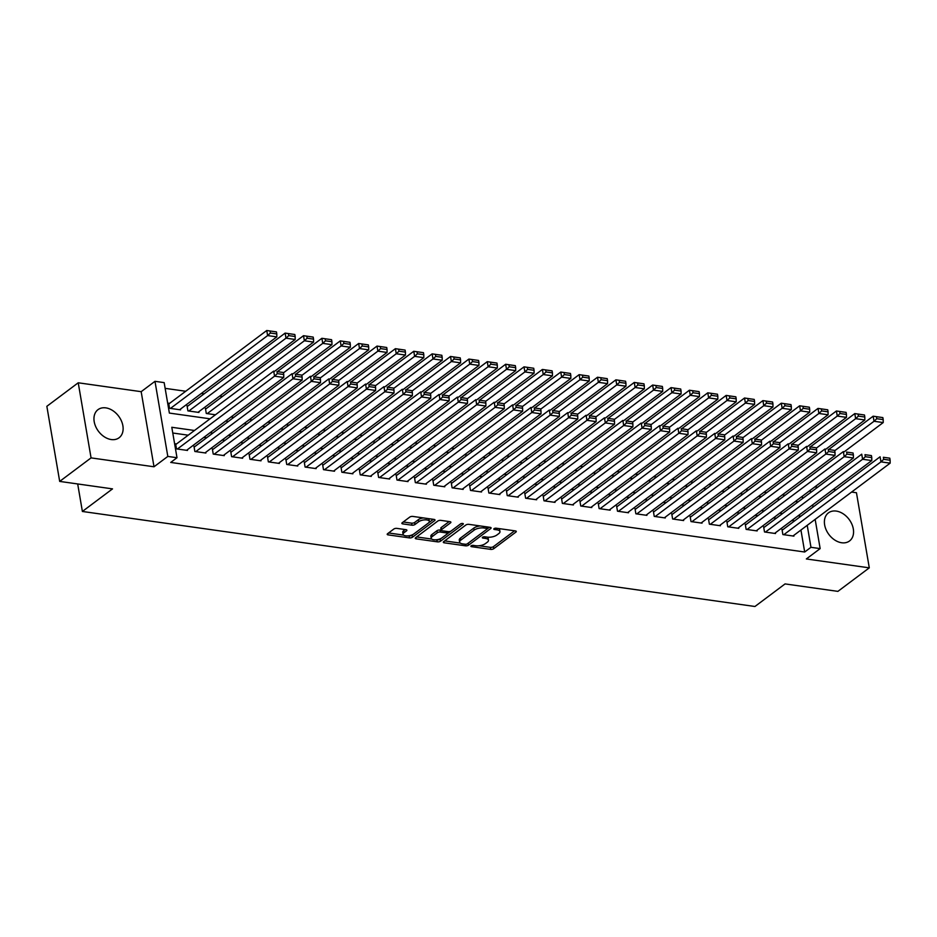 <?xml version="1.0" encoding="UTF-8"?>
<svg xmlns="http://www.w3.org/2000/svg" width="937" height="937" viewBox="0 0 937 937"><rect width="100%" height="100%" fill="white"/><g stroke="black" fill="none" stroke-linecap="round" stroke-linejoin="round"><path stroke-width="1.41" d="M471.124 545.849A1.546 0.632 170.3 0 0 470.866 546.283A1.546 0.632 170.3 0 0 471.534 546.669L490.695 549.375A2.214 0.89 170.3 0 0 493.729 548.707L515.912 532.087A2.214 0.89 170.3 0 0 516.287 531.455A2.214 0.89 170.3 0 0 515.338 530.904L496.177 528.199A1.546 0.632 170.3 0 0 494.045 528.667A1.546 0.632 170.3 0 0 493.787 529.1A1.546 0.632 170.3 0 0 494.443 529.487L496.926 529.838A7.074 2.87 170.3 0 1 499.96 531.607A7.074 2.87 170.3 0 1 498.753 533.61L496.903 534.992A7.074 2.87 170.3 0 1 487.193 537.135L484.71 536.784A1.546 0.632 170.3 0 0 482.59 537.252A1.546 0.632 170.3 0 0 482.321 537.697A1.546 0.632 170.3 0 0 482.988 538.084L485.471 538.424A7.074 2.87 170.3 0 1 488.493 540.192A7.074 2.87 170.3 0 1 487.299 542.207L485.448 543.589A7.074 2.87 170.3 0 1 475.738 545.732L473.255 545.381A1.546 0.632 170.3 0 0 471.124 545.849M111.245 439.547A17.569 12.603 53.1 0 0 119.081 437.766A17.569 12.603 53.1 0 0 121.365 420.807A17.569 12.603 53.1 0 0 105.834 407.876A17.569 12.603 53.1 0 0 97.998 409.656A17.569 12.603 53.1 0 0 95.715 426.616A17.569 12.603 53.1 0 0 111.245 439.547M841.684 542.757A17.569 12.603 53.1 0 0 849.519 540.977A17.569 12.603 53.1 0 0 851.803 524.017A17.569 12.603 53.1 0 0 836.272 511.087A17.569 12.603 53.1 0 0 828.437 512.867A17.569 12.603 53.1 0 0 826.153 529.827A17.569 12.603 53.1 0 0 841.684 542.757M396.843 528.374A2.214 0.89 170.3 0 0 393.809 529.042L387.578 533.715A2.214 0.89 170.3 0 0 387.204 534.336A2.214 0.89 170.3 0 0 388.152 534.886L409.434 537.897A2.214 0.89 170.3 0 0 412.467 537.229L434.651 520.597A2.214 0.89 170.3 0 0 435.026 519.976A2.214 0.89 170.3 0 0 434.077 519.426L412.795 516.416A2.214 0.89 170.3 0 0 409.762 517.083L402.242 522.717A2.214 0.89 170.3 0 0 401.868 523.35A2.214 0.89 170.3 0 0 402.816 523.9L411.929 525.188A2.214 0.89 170.3 0 0 414.962 524.509L418.687 521.722A5.915 2.401 170.3 0 1 425.047 519.848A5.915 2.401 170.3 0 1 429.345 521.405A5.915 2.401 170.3 0 1 428.338 523.08L413.732 534.031A5.915 2.401 170.3 0 1 407.384 535.905A5.915 2.401 170.3 0 1 403.086 534.348A5.915 2.401 170.3 0 1 404.081 532.661L406.517 530.846A2.214 0.89 170.3 0 0 406.892 530.213A2.214 0.89 170.3 0 0 405.944 529.663L396.843 528.374M59.687 481.407L46.85 406.307L78.228 382.788L91.065 457.888L59.687 481.407L112.522 488.88L82.386 511.461L754.941 606.497L785.065 583.915L837.901 591.376L869.29 567.845L806.347 558.956L820.156 548.602L810.973 547.302L804.696 552.01L170.721 462.433L176.999 457.724L167.817 456.424L154.98 381.324L164.162 382.624L169.374 413.076L210.04 418.816M91.065 457.888L154.008 466.778L167.817 456.424M443.681 541.633A2.214 0.89 170.3 0 0 443.306 542.265A2.214 0.89 170.3 0 0 444.243 542.816L465.537 545.826A2.214 0.89 170.3 0 0 468.57 545.158L490.742 528.527A2.214 0.89 170.3 0 0 491.117 527.894A2.214 0.89 170.3 0 0 490.18 527.344L468.887 524.345A2.214 0.89 170.3 0 0 465.853 525.013L443.681 541.633M437.485 541.855L416.204 538.857A2.214 0.89 170.3 0 1 415.255 538.295A2.214 0.89 170.3 0 1 415.63 537.674L437.813 521.042A2.214 0.89 170.3 0 1 440.847 520.375L449.947 521.663A2.214 0.89 170.3 0 1 450.896 522.214A2.214 0.89 170.3 0 1 450.521 522.846L441.526 529.581A2.214 0.89 170.3 0 0 441.151 530.213A2.214 0.89 170.3 0 0 442.1 530.764L448.144 531.619A2.214 0.89 170.3 0 0 451.177 530.951L460.547 523.924A1.546 0.632 170.3 0 1 462.21 523.443A1.546 0.632 170.3 0 1 463.335 523.842A1.546 0.632 170.3 0 1 463.065 524.287L440.519 541.188A2.214 0.89 170.3 0 1 437.485 541.855L436.56 539.747M869.29 567.845L856.453 492.745L851.592 492.066M169.597 403.343L168.672 403.215L169.538 408.286L180.572 409.844L180.443 409.118M187.974 405.944L187.049 405.815L187.915 410.886L198.949 412.444L198.82 411.718M206.339 408.532L205.426 408.403L206.292 413.486L215.44 414.775M782.934 529.628L782.008 529.499L782.887 534.57L793.908 536.128L793.78 535.402M764.557 527.027L763.643 526.899L764.51 531.97L775.531 533.528L775.403 532.802M746.18 524.427L745.266 524.298L746.133 529.37L757.155 530.928L757.026 530.201M727.803 521.839L726.889 521.71L727.756 526.781L738.778 528.339L738.661 527.613M709.426 519.239L708.513 519.11L709.379 524.181L720.401 525.739L720.284 525.013M691.049 516.638L690.136 516.51L691.002 521.581L702.024 523.139L701.907 522.413M672.684 514.05L671.759 513.909L672.625 518.993L683.647 520.55L683.53 519.824M654.307 511.45L653.382 511.321L654.249 516.392L665.282 517.95L665.153 517.224M635.93 508.85L635.005 508.721L635.872 513.792L646.905 515.35L646.776 514.624M617.553 506.249L616.628 506.121L617.495 511.204L628.528 512.762L628.399 512.035M599.176 503.661L598.251 503.532L599.13 508.604L610.151 510.161L610.022 509.435M580.799 501.061L579.886 500.932L580.753 506.003L591.774 507.561L591.645 506.835M562.423 498.461L561.509 498.332L562.376 503.415L573.397 504.973L573.268 504.247M544.046 495.872L543.132 495.743L543.999 500.815L555.02 502.373L554.903 501.646M525.669 493.272L524.755 493.143L525.622 498.215L536.643 499.772L536.526 499.046M507.292 490.672L506.378 490.543L507.245 495.626L518.266 497.184L518.149 496.458M488.915 488.083L488.001 487.954L488.868 493.026L499.889 494.584L499.772 493.858M470.55 485.483L469.624 485.354L470.491 490.426L481.524 491.984L481.395 491.257M452.173 482.883L451.247 482.754L452.114 487.826L463.147 489.383L463.019 488.669M433.796 480.294L432.871 480.166L433.737 485.237L444.77 486.795L444.642 486.069M415.419 477.694L414.494 477.565L415.36 482.637L426.394 484.195L426.265 483.469M397.042 475.094L396.128 474.965L396.995 480.037L408.017 481.595L407.888 480.868M378.665 472.506L377.752 472.365L378.618 477.448L389.64 479.006L389.511 478.28M360.288 469.905L359.375 469.777L360.241 474.848L371.263 476.406L371.146 475.68M341.911 467.305L340.998 467.176L341.864 472.248L352.886 473.806L352.769 473.08M323.534 464.705L322.621 464.576L323.488 469.66L334.509 471.217L334.392 470.491M305.157 462.117L304.244 461.988L305.111 467.059L316.132 468.617L316.015 467.891M286.792 459.517L285.867 459.388L286.734 464.459L297.755 466.017L297.638 465.291M268.415 456.916L267.49 456.787L268.357 461.871L279.39 463.428L279.261 462.702M250.038 454.328L249.113 454.199L249.98 459.271L261.013 460.828L260.884 460.102M231.662 451.728L230.736 451.599L231.603 456.67L242.636 458.228L242.507 457.502M213.285 449.128L212.359 448.999L213.238 454.082L224.259 455.64L224.13 454.913M194.908 446.539L193.994 446.41L194.861 451.482L205.882 453.039L205.753 452.313M804.696 552.01L800.936 530.037M794.599 520.878L791.847 520.48M776.234 518.278L773.47 517.892M757.857 515.678L755.093 515.291M739.48 513.089L736.716 512.691M721.103 510.489L718.339 510.103M702.727 507.889L699.962 507.503M684.35 505.289L681.586 504.902M665.973 502.7L663.209 502.302M647.596 500.1L644.832 499.714M629.219 497.5L626.455 497.114M610.842 494.912L608.078 494.513M592.465 492.312L589.713 491.925M574.1 489.711L571.336 489.325M555.723 487.123L552.959 486.725M537.346 484.523L534.582 484.136M518.969 481.923L516.205 481.536M500.592 479.334L497.828 478.936M482.215 476.734L479.451 476.347M463.838 474.134L461.074 473.747M445.462 471.545L442.697 471.147M427.085 468.945L424.32 468.559M408.708 466.345L405.955 465.958M390.342 463.756L387.578 463.358M371.966 461.156L369.201 460.758M353.589 458.556L350.825 458.17M335.212 455.956L332.448 455.569M316.835 453.367L314.071 452.969M298.458 450.767L295.694 450.381M280.081 448.167L277.317 447.781M261.704 445.579L258.94 445.18M243.327 442.978L240.563 442.592M224.95 440.378L222.198 439.992M206.585 437.79L203.821 437.392M188.208 435.19L172.783 433.011M176.531 443.939L175.617 443.81L176.484 448.882L187.505 450.439L187.377 449.713M222.467 396.456L219.703 396.058M204.09 393.856L201.326 393.47M185.713 391.256L165.146 388.351M796.075 501.623L795.97 501.014M782.325 494.877L785.089 495.263M763.948 492.276L766.712 492.663M745.571 489.676L748.335 490.074M727.194 487.088L729.958 487.474M708.817 484.488L711.581 484.874M690.44 481.887L693.204 482.286M672.063 479.299L674.827 479.685M653.698 476.699L656.45 477.085M635.321 474.099L638.085 474.497M616.944 471.51L619.708 471.897M598.567 468.91L601.331 469.296M580.19 466.31L582.955 466.708M561.813 463.721L564.578 464.108M543.437 461.121L546.201 461.508M525.06 458.521L527.824 458.919M506.683 455.932L509.447 456.319M488.306 453.332L491.07 453.719M469.929 450.732L472.693 451.119M451.564 448.132L454.316 448.53M433.187 445.543L435.951 445.93M414.81 442.943L417.574 443.33M396.433 440.343L399.197 440.741M378.056 437.755L380.82 438.141M359.679 435.155L362.443 435.541M341.302 432.554L344.066 432.953M322.925 429.966L325.689 430.352M304.548 427.366L307.313 427.752M286.172 424.766L288.936 425.164M267.806 422.177L270.559 422.564M249.429 419.577L252.194 419.963M231.052 416.977L233.817 417.375M77.689 483.96L82.386 511.461M154.008 466.778L141.171 391.678L78.228 382.788M141.171 391.678L154.98 381.324M835.98 489.852L833.216 489.465M817.603 487.263L814.839 486.865M194.474 430.481L171.799 427.284L176.999 457.724M800.877 516.17L798.113 515.783M782.5 513.57L779.748 513.183M764.123 510.981L761.371 510.583M745.758 508.381L742.994 507.983M727.381 505.781L724.617 505.394M709.004 503.181L706.24 502.794M690.628 500.592L687.863 500.194M672.251 497.992L669.486 497.606M653.874 495.392L651.11 495.005M635.497 492.803L632.733 492.405M617.12 490.203L614.356 489.817M598.743 487.603L595.979 487.217M580.366 485.015L577.614 484.616M562.001 482.414L559.237 482.028M543.624 479.814L540.86 479.428M525.247 477.226L522.483 476.828M506.87 474.626L504.106 474.239M488.493 472.025L485.729 471.639M470.116 469.437L467.352 469.039M451.739 466.837L448.975 466.439M433.362 464.237L430.598 463.85M414.986 461.636L412.221 461.25M396.609 459.048L393.856 458.65M378.243 456.448L375.479 456.061M359.867 453.848L357.102 453.461M341.49 451.259L338.725 450.861M323.113 448.659L320.349 448.273M304.736 446.059L301.972 445.672M286.359 443.47L283.595 443.072M267.982 440.87L265.218 440.484M249.605 438.27L246.841 437.884M231.228 435.682L228.464 435.283M212.851 433.081L210.099 432.695M810.973 547.302L807.214 525.329M810.2 490.344L810.575 492.534M812.684 504.867L813.047 507.046M815.155 519.379L820.156 548.602M802.622 498.484L802.248 496.305M225.653 421.029L228.417 421.416M244.03 423.618L246.794 424.016M262.407 426.218L265.171 426.604M280.784 428.818L283.548 429.205M299.161 431.407L301.925 431.805M317.538 434.007L320.302 434.393M335.914 436.607L338.667 436.993M354.28 439.195L357.044 439.594M372.657 441.795L375.421 442.182M391.034 444.396L393.798 444.782M409.41 446.984L412.175 447.382M427.787 449.584L430.551 449.971M446.164 452.184L448.928 452.571M464.541 454.773L467.305 455.171M482.918 457.373L485.682 457.76M501.295 459.973L504.059 460.36M519.672 462.573L522.424 462.96M538.049 465.162L540.801 465.56M556.414 467.762L559.178 468.149M574.791 470.362L577.555 470.749M593.168 472.951L595.932 473.349M611.545 475.551L614.309 475.937M629.922 478.151L632.686 478.538M648.299 480.74L651.063 481.138M666.675 483.34L669.44 483.726M685.052 485.94L687.817 486.326M703.429 488.528L706.193 488.927M721.806 491.129L724.559 491.515M740.171 493.729L742.936 494.115M758.548 496.317L761.312 496.715M776.925 498.917L779.689 499.304M795.302 501.518L798.066 501.904M488.493 540.192L488.154 538.166A7.074 2.87 170.3 0 0 487.427 537.17M499.96 531.607L499.608 529.569A7.074 2.87 170.3 0 0 498.894 528.573M479.041 545.756L490.344 547.349A2.214 0.89 170.3 0 0 493.377 546.681L514.565 530.799M487.053 529.007L489.407 527.238M444.665 540.895L460.348 543.109M465.267 544.245A1.546 0.632 170.3 0 0 467.399 543.776L486.865 529.182A1.546 0.632 170.3 0 0 487.135 528.749A1.546 0.632 170.3 0 0 486.467 528.363L483.855 527.988A7.074 2.87 170.3 0 0 474.134 530.131L460.828 540.11A7.074 2.87 170.3 0 0 459.622 542.113A7.074 2.87 170.3 0 0 462.655 543.882L465.267 544.245L465.537 545.826M480.201 525.938A7.074 2.87 170.3 0 0 473.794 528.105L474.134 530.131M459.622 542.113L459.282 540.087A7.074 2.87 170.3 0 1 460.477 538.072L473.794 528.105M431.758 539.068L416.625 536.924M449.186 521.558L441.186 527.554A2.214 0.89 170.3 0 0 440.812 528.187L441.151 530.213M450.861 531.15L447.218 533.879M441.35 538.271L440.167 539.162L440.519 541.188M432.191 536.585A5.915 2.401 170.3 0 0 431.196 538.26A5.915 2.401 170.3 0 0 435.494 539.817A5.915 2.401 170.3 0 0 441.842 537.943L446.984 534.09A2.214 0.89 170.3 0 0 447.371 533.458A2.214 0.89 170.3 0 0 446.422 532.907L440.378 532.052A2.214 0.89 170.3 0 0 437.345 532.731L432.191 536.585L431.852 534.558A5.915 2.401 170.3 0 0 430.844 536.233L431.196 538.26M431.852 534.558L436.993 530.693A2.214 0.89 170.3 0 1 440.027 530.026L441.151 530.19M437.134 539.829A2.214 0.89 170.3 0 0 440.167 539.162M403.086 534.348L402.734 532.31A5.915 2.401 170.3 0 1 403.742 530.635L405.182 529.557M429.345 521.405L428.994 519.379A5.915 2.401 170.3 0 0 428.514 518.63M423.419 517.915A5.915 2.401 170.3 0 0 418.335 519.695L418.687 521.722M403.238 521.979L411.577 523.151A2.214 0.89 170.3 0 0 414.611 522.483L418.335 519.695M408.661 535.812L409.094 535.87A2.214 0.89 170.3 0 0 412.128 535.203L413.24 534.359M428.736 522.741L433.316 519.309M388.574 532.966L403.566 535.086M834.726 450.72L874.022 421.263L883.216 422.564L844.307 451.728M876.774 418.71L874.022 421.263L873.155 416.192L882.853 417.597L876.423 416.684L876.774 418.71L883.204 419.624L882.853 417.597M828.695 449.526L873.155 416.192L876.423 416.684M883.216 422.564L883.204 419.624M783.8 534.699L880.967 461.859L880.089 456.787L782.137 530.225M792.983 535.999L890.15 463.159L880.967 461.859L883.708 459.306L890.138 460.219L889.799 458.181L883.368 457.279L883.708 459.306M883.368 457.279L889.799 458.181M890.138 460.219L890.15 463.159M816.35 448.132L855.645 418.663L864.839 419.963L825.93 449.128M858.397 416.122L855.645 418.663L854.778 413.592L864.476 414.997L858.046 414.084L858.397 416.122L864.828 417.024L864.476 414.997M810.318 446.926L854.778 413.592L858.046 414.084M864.839 419.963L864.828 417.024M797.973 445.532L837.268 416.075L846.462 417.363L807.553 446.539M840.02 413.522L837.268 416.075L836.401 410.992L846.111 412.397L839.669 411.495L840.02 413.522L846.451 414.423L846.111 412.397M791.941 444.325L836.401 410.992L839.669 411.495M846.462 417.363L846.451 414.423M779.596 442.932L818.891 413.475L828.085 414.775L789.177 443.939M821.644 410.921L818.891 413.475L818.024 408.403L827.734 409.797L821.304 408.895L821.644 410.921L828.074 411.835L827.734 409.797M773.564 441.737L818.024 408.403L821.304 408.895M828.085 414.775L828.074 411.835M761.219 440.343L800.514 410.874L809.709 412.175L770.8 441.339M803.267 408.321L800.514 410.874L799.648 405.803L809.357 407.208L802.927 406.295L803.267 408.321L809.697 409.235L809.357 407.208M755.187 439.137L799.648 405.803L802.927 406.295M809.709 412.175L809.697 409.235M765.424 532.099L862.59 459.259L861.724 454.187L763.76 527.625M774.618 533.399L871.773 460.559L862.59 459.259L865.331 456.706L871.773 457.619L871.422 455.593L864.992 454.679L865.331 456.706M864.992 454.679L871.422 455.593M871.773 457.619L871.773 460.559M747.047 529.51L844.214 456.67L843.347 451.587L745.383 525.025M756.241 530.799L853.396 457.959L844.214 456.67L846.966 454.117L853.396 455.019L853.045 452.993L846.615 452.079L846.966 454.117M846.615 452.079L853.045 452.993M853.396 455.019L853.396 457.959M728.67 526.91L825.837 454.07L824.97 448.999L727.007 522.424M737.864 528.21L835.019 455.37L825.837 454.07L828.589 451.517L835.019 452.43L834.668 450.392L828.238 449.491L828.589 451.517M828.238 449.491L834.668 450.392M835.019 452.43L835.019 455.37M710.293 524.31L807.46 451.47L806.593 446.399L708.63 519.836M719.487 525.61L816.642 452.77L807.46 451.47L810.212 448.917L816.642 449.83L816.291 447.804L809.861 446.89L810.212 448.917M809.861 446.89L816.291 447.804M816.642 449.83L816.642 452.77M742.842 437.743L782.149 408.286L791.332 409.574L752.423 438.75M784.89 405.733L782.149 408.286L781.282 403.203L790.98 404.608L784.55 403.695L784.89 405.733L791.32 406.635L790.98 404.608M736.81 436.537L781.282 403.203L784.55 403.695M791.332 409.574L791.32 406.635M691.916 521.71L789.083 448.882L788.216 443.798L690.264 517.236M701.11 523.01L798.265 450.17L789.083 448.882L791.835 446.328L798.265 447.23L797.914 445.204L791.484 444.29L791.835 446.328M791.484 444.29L797.914 445.204M798.265 447.23L798.265 450.17M724.465 435.143L763.772 405.686L772.955 406.986L734.058 436.15M766.513 403.133L763.772 405.686L762.905 400.614L772.603 402.008L766.173 401.106L766.513 403.133L772.955 404.046L772.603 402.008M718.445 433.936L762.905 400.614L766.173 401.106M772.955 406.986L772.955 404.046M673.551 519.121L770.706 446.281L769.839 441.21L671.888 514.636M682.733 520.422L779.9 447.581L770.706 446.281L773.458 443.728L779.889 444.642L779.537 442.604L773.107 441.702L773.458 443.728M773.107 441.702L779.537 442.604M779.889 444.642L779.9 447.581M706.1 432.554L745.395 403.086L754.578 404.386L715.681 433.55M748.148 400.532L745.395 403.086L744.528 398.014L754.226 399.42L747.796 398.506L748.148 400.532L754.578 401.446L754.226 399.42M700.068 431.348L744.528 398.014L747.796 398.506M754.578 404.386L754.578 401.446M655.174 516.521L752.329 443.681L751.462 438.61L653.511 512.047M664.356 517.821L761.523 444.981L752.329 443.681L755.081 441.128L761.512 442.041L761.16 440.015L754.73 439.102L755.081 441.128M754.73 439.102L761.16 440.015M761.512 442.041L761.523 444.981M687.723 429.954L727.018 400.497L736.201 401.786L697.304 430.95M729.771 397.944L727.018 400.497L726.152 395.414L735.85 396.82L729.419 395.906L729.771 397.944L736.201 398.846L735.85 396.82M681.691 428.748L726.152 395.414L729.419 395.906M736.201 401.786L736.201 398.846M636.797 513.921L733.952 441.081L733.085 436.01L635.134 509.447M645.98 515.221L743.146 442.381L733.952 441.081L736.705 438.539L743.135 439.441L742.795 437.415L736.353 436.501L736.705 438.539M736.353 436.501L742.795 437.415M743.135 439.441L743.146 442.381M669.346 427.354L708.641 397.897L717.824 399.197L678.927 428.361M711.394 395.344L708.641 397.897L707.775 392.826L717.473 394.219L711.042 393.317L711.394 395.344L717.824 396.257L717.473 394.219M663.314 426.148L707.775 392.826L711.042 393.317M717.824 399.197L717.824 396.257M650.969 424.754L690.264 395.297L699.459 396.597L660.55 425.761M693.017 392.744L690.264 395.297L689.398 390.225L699.096 391.631L692.666 390.717L693.017 392.744L699.447 393.657L699.096 391.631M644.937 423.559L689.398 390.225L692.666 390.717M699.459 396.597L699.447 393.657M632.592 422.165L671.888 392.697L681.082 393.997L642.173 423.161M674.64 390.155L671.888 392.697L671.021 387.625L680.719 389.031L674.289 388.117L674.64 390.155L681.07 391.057L680.719 389.031M626.56 420.959L671.021 387.625L674.289 388.117M681.082 393.997L681.07 391.057M614.215 419.565L653.511 390.108L662.705 391.408L623.796 420.572M656.263 387.555L653.511 390.108L652.644 385.037L662.354 386.431L655.912 385.529L656.263 387.555L662.693 388.468L662.354 386.431M608.183 418.359L652.644 385.037L655.912 385.529M662.705 391.408L662.693 388.468M595.838 416.965L635.134 387.508L644.328 388.808L605.419 417.972M637.886 384.955L635.134 387.508L634.267 382.437L643.977 383.842L637.547 382.928L637.886 384.955L644.316 385.868L643.977 383.842M589.806 415.77L634.267 382.437L637.547 382.928M644.328 388.808L644.316 385.868M577.461 414.377L616.757 384.908L625.951 386.208L587.042 415.372M619.509 382.366L616.757 384.908L615.89 379.836L625.6 381.242L619.17 380.328L619.509 382.366L625.939 383.268L625.6 381.242M571.429 413.17L615.89 379.836L619.17 380.328M625.951 386.208L625.939 383.268M559.084 411.776L598.392 382.319L607.574 383.62L568.665 412.784M601.132 379.766L598.392 382.319L597.513 377.236L607.223 378.642L600.793 377.74L601.132 379.766L607.563 380.68L607.223 378.642M553.053 410.57L597.513 377.236L600.793 377.74M607.574 383.62L607.563 380.68M540.708 409.176L580.015 379.719L589.197 381.019L550.288 410.183M582.755 377.166L580.015 379.719L579.148 374.648L588.846 376.053L582.416 375.14L582.755 377.166L589.197 378.079L588.846 376.053M534.676 407.982L579.148 374.648L582.416 375.14M589.197 381.019L589.197 378.079M522.342 406.588L561.638 377.119L570.82 378.419L531.923 407.583M564.39 374.577L561.638 377.119L560.771 372.048L570.469 373.453L564.039 372.539L564.39 374.577L570.82 375.479L570.469 373.453M516.31 405.381L560.771 372.048L564.039 372.539M570.82 378.419L570.82 375.479M503.965 403.988L543.261 374.531L552.443 375.831L513.546 404.995M546.013 371.977L543.261 374.531L542.394 369.447L552.092 370.853L545.662 369.951L546.013 371.977L552.443 372.879L552.092 370.853M497.934 402.781L542.394 369.447L545.662 369.951M552.443 375.831L552.443 372.879M485.589 401.387L524.884 371.93L534.067 373.231L495.169 402.395M527.636 369.377L524.884 371.93L524.017 366.859L533.715 368.253L527.285 367.351L527.636 369.377L534.067 370.291L533.715 368.253M479.557 400.193L524.017 366.859L527.285 367.351M534.067 373.231L534.067 370.291M467.212 398.799L506.507 369.33L515.69 370.63L476.792 399.794M509.259 366.777L506.507 369.33L505.64 364.259L515.338 365.664L508.908 364.751L509.259 366.777L515.69 367.691L515.338 365.664M461.18 397.593L505.64 364.259L508.908 364.751M515.69 370.63L515.69 367.691M618.42 511.333L715.575 438.493L714.708 433.421L616.757 506.847M627.603 512.633L724.769 439.793L715.575 438.493L718.328 435.939L724.758 436.853L724.418 434.815L717.988 433.913L718.328 435.939M717.988 433.913L724.418 434.815M724.758 436.853L724.769 439.793M600.043 508.732L697.21 435.892L696.332 430.821L598.38 504.258M609.226 510.033L706.393 437.192L697.21 435.892L699.951 433.339L706.381 434.253L706.041 432.226L699.611 431.313L699.951 433.339M699.611 431.313L706.041 432.226M706.381 434.253L706.393 437.192M581.666 506.132L678.833 433.292L677.966 428.221L580.003 501.658M590.86 507.432L688.016 434.592L678.833 433.292L681.574 430.751L688.016 431.652L687.664 429.626L681.234 428.713L681.574 430.751M681.234 428.713L687.664 429.626M688.016 431.652L688.016 434.592M563.289 503.544L660.456 430.704L659.589 425.621L561.626 499.058M572.484 504.832L669.639 432.004L660.456 430.704L663.197 428.15L669.639 429.064L669.287 427.026L662.857 426.124L663.197 428.15M662.857 426.124L669.287 427.026M669.639 429.064L669.639 432.004M544.912 500.944L642.079 428.104L641.213 423.032L543.249 496.469M554.107 502.244L651.262 429.404L642.079 428.104L644.832 425.55L651.262 426.464L650.91 424.438L644.48 423.524L644.832 425.55M644.48 423.524L650.91 424.438M651.262 426.464L651.262 429.404M526.535 498.343L623.702 425.503L622.836 420.432L524.872 493.869M535.73 499.644L632.885 426.803L623.702 425.503L626.455 422.962L632.885 423.864L632.534 421.837L626.103 420.924L626.455 422.962M626.103 420.924L632.534 421.837M632.885 423.864L632.885 426.803M508.159 495.755L605.325 422.915L604.459 417.832L506.507 491.269M517.353 497.043L614.508 424.215L605.325 422.915L608.078 420.362L614.508 421.263L614.157 419.237L607.726 418.335L608.078 420.362M607.726 418.335L614.157 419.237M614.508 421.263L614.508 424.215M489.793 493.155L586.949 420.315L586.082 415.243L488.13 488.681M498.976 494.455L596.143 421.615L586.949 420.315L589.701 417.761L596.131 418.675L595.78 416.637L589.35 415.735L589.701 417.761M589.35 415.735L595.78 416.637M596.131 418.675L596.143 421.615M471.416 490.555L568.572 417.715L567.705 412.643L469.753 486.08M480.599 491.855L577.766 419.015L568.572 417.715L571.324 415.161L577.754 416.075L577.403 414.049L570.973 413.135L571.324 415.161M570.973 413.135L577.403 414.049M577.754 416.075L577.766 419.015M453.039 487.966L550.195 415.126L549.328 410.043L451.376 483.48M462.222 489.255L559.389 416.415L550.195 415.126L552.947 412.573L559.377 413.475L559.038 411.448L552.596 410.547L552.947 412.573M552.596 410.547L559.038 411.448M559.377 413.475L559.389 416.415M434.663 485.366L531.818 412.526L530.951 407.454L432.999 480.88M443.845 486.666L541.012 413.826L531.818 412.526L534.57 409.973L541 410.886L540.661 408.848L534.231 407.946L534.57 409.973M534.231 407.946L540.661 408.848M541 410.886L541.012 413.826M416.286 482.766L513.441 409.926L512.574 404.854L414.622 478.292M425.468 484.066L522.635 411.226L513.441 409.926L516.193 407.372L522.623 408.286L522.284 406.26L515.854 405.346L516.193 407.372M515.854 405.346L522.284 406.26M522.623 408.286L522.635 411.226M448.835 396.199L488.13 366.742L497.324 368.03L458.416 397.206M490.883 364.188L488.13 366.742L487.263 361.659L496.961 363.064L490.531 362.162L490.883 364.188L497.313 365.09L496.961 363.064M442.803 394.992L487.263 361.659L490.531 362.162M497.324 368.03L497.313 365.09M430.458 393.599L469.753 364.142L478.948 365.442L440.039 394.606M472.506 361.588L469.753 364.142L468.887 359.07L478.596 360.464L472.154 359.562L472.506 361.588L478.936 362.502L478.596 360.464M424.426 392.404L468.887 359.07L472.154 359.562M478.948 365.442L478.936 362.502M412.081 391.01L451.376 361.541L460.571 362.842L421.662 392.006M454.129 358.988L451.376 361.541L450.51 356.47L460.219 357.875L453.777 356.962L454.129 358.988L460.559 359.902L460.219 357.875M406.049 389.804L450.51 356.47L453.777 356.962M460.571 362.842L460.559 359.902M393.704 388.41L432.999 358.953L442.194 360.241L403.285 389.405M435.752 356.4L432.999 358.953L432.133 353.87L441.842 355.275L435.412 354.362L435.752 356.4L442.182 357.302L441.842 355.275M387.672 387.204L432.133 353.87L435.412 354.362M442.194 360.241L442.182 357.302M397.909 480.166L495.076 407.337L494.209 402.254L396.246 475.691M407.091 481.466L504.258 408.626L495.076 407.337L497.816 404.784L504.247 405.686L503.907 403.66L497.477 402.746L497.816 404.784M497.477 402.746L503.907 403.66M504.247 405.686L504.258 408.626M379.532 477.577L476.699 404.737L475.832 399.666L377.869 473.091M388.726 478.877L485.881 406.037L476.699 404.737L479.439 402.184L485.881 403.097L485.53 401.059L479.1 400.158L479.439 402.184M479.1 400.158L485.53 401.059M485.881 403.097L485.881 406.037M361.155 474.977L458.322 402.137L457.455 397.065L359.492 470.503M370.349 476.277L467.504 403.437L458.322 402.137L461.074 399.584L467.504 400.497L467.153 398.471L460.723 397.557L461.074 399.584M460.723 397.557L467.153 398.471M467.504 400.497L467.504 403.437M342.778 472.377L439.945 399.537L439.078 394.465L341.115 467.903M351.972 473.677L449.128 400.837L439.945 399.537L442.697 396.995L449.128 397.897L448.776 395.871L442.346 394.957L442.697 396.995M442.346 394.957L448.776 395.871M449.128 397.897L449.128 400.837M375.327 385.81L414.634 356.353L423.817 357.653L384.908 386.817M417.375 353.799L414.634 356.353L413.756 351.281L423.465 352.675L417.035 351.773L417.375 353.799L423.805 354.713L423.465 352.675M369.295 384.603L413.756 351.281L417.035 351.773M423.817 357.653L423.805 354.713M324.401 469.788L421.568 396.948L420.701 391.877L322.738 465.302M333.595 471.088L430.751 398.248L421.568 396.948L424.32 394.395L430.751 395.309L430.399 393.271L423.969 392.369L424.32 394.395M423.969 392.369L430.399 393.271M430.751 395.309L430.751 398.248M356.95 383.21L396.257 353.753L405.44 355.053L366.531 384.217M398.998 351.199L396.257 353.753L395.391 348.681L405.089 350.087L398.658 349.173L398.998 351.199L405.44 352.113L405.089 350.087M350.918 382.015L395.391 348.681L398.658 349.173M405.44 355.053L405.44 352.113M306.024 467.188L403.191 394.348L402.324 389.277L304.373 462.714M315.219 468.488L412.385 395.648L403.191 394.348L405.944 391.795L412.374 392.708L412.022 390.682L405.592 389.769L405.944 391.795M405.592 389.769L412.022 390.682M412.374 392.708L412.385 395.648M338.573 380.621L377.88 351.152L387.063 352.453L348.166 381.617M380.621 348.611L377.88 351.152L377.014 346.081L386.712 347.486L380.281 346.573L380.621 348.611L387.063 349.513L386.712 347.486M332.553 379.415L377.014 346.081L380.281 346.573M387.063 352.453L387.063 349.513M287.659 464.588L384.814 391.748L383.947 386.676L285.996 460.114M296.842 465.888L394.008 393.048L384.814 391.748L387.567 389.206L393.997 390.108L393.645 388.082L387.215 387.168L387.567 389.206M387.215 387.168L393.645 388.082M393.997 390.108L394.008 393.048M320.208 378.021L359.503 348.564L368.686 349.864L329.789 379.028M362.256 346.011L359.503 348.564L358.637 343.492L368.335 344.886L361.905 343.984L362.256 346.011L368.686 346.924L368.335 344.886M314.176 376.815L358.637 343.492L361.905 343.984M368.686 349.864L368.686 346.924M269.282 462L366.437 389.16L365.571 384.076L267.619 457.514M278.465 463.3L375.632 390.46L366.437 389.16L369.19 386.606L375.62 387.52L375.28 385.482L368.838 384.58L369.19 386.606M368.838 384.58L375.28 385.482M375.62 387.52L375.632 390.46M301.831 375.421L341.127 345.964L350.309 347.264L311.412 376.428M343.879 343.41L341.127 345.964L340.26 340.892L349.958 342.298L343.528 341.384L343.879 343.41L350.309 344.324L349.958 342.298M295.799 374.226L340.26 340.892L343.528 341.384M350.309 347.264L350.309 344.324M250.905 459.399L348.06 386.559L347.194 381.488L249.242 454.925M260.088 460.699L357.255 387.859L348.06 386.559L350.813 384.006L357.243 384.92L356.903 382.893L350.473 381.98L350.813 384.006M350.473 381.98L356.903 382.893M357.243 384.92L357.255 387.859M283.454 372.832L322.75 343.364L331.932 344.664L293.035 373.828M325.502 340.822L322.75 343.364L321.883 338.292L331.581 339.698L325.151 338.784L325.502 340.822L331.932 341.724L331.581 339.698M277.422 371.626L321.883 338.292L325.151 338.784M331.932 344.664L331.932 341.724M232.528 456.799L329.683 383.959L328.817 378.888L230.865 452.325M241.711 458.099L338.878 385.259L329.683 383.959L332.436 381.418L338.866 382.319L338.526 380.293L332.096 379.38L332.436 381.418M332.096 379.38L338.526 380.293M338.866 382.319L338.878 385.259M207.218 413.615L304.373 340.775L313.567 342.075L274.658 371.239M307.125 338.222L304.373 340.775L303.506 335.692L313.204 337.097L306.774 336.196L307.125 338.222L313.555 339.135L313.204 337.097M205.554 409.129L303.506 335.692L306.774 336.196M313.567 342.075L313.555 339.135M214.151 454.211L311.318 381.371L310.44 376.287L212.488 449.725M223.334 455.499L320.501 382.671L311.318 381.371L314.059 378.817L320.489 379.719L320.149 377.693L313.719 376.791L314.059 378.817M313.719 376.791L320.149 377.693M320.489 379.719L320.501 382.671M188.841 411.015L285.996 338.175L295.19 339.475L198.023 412.315M288.748 335.622L285.996 338.175L285.129 333.103L294.827 334.509L288.397 333.595L288.748 335.622L295.178 336.535L294.827 334.509M187.177 406.541L285.129 333.103L288.397 333.595M295.19 339.475L295.178 336.535M195.774 451.611L292.941 378.771L292.075 373.699L194.111 447.136M204.969 452.911L302.124 380.071L292.941 378.771L295.682 376.217L302.124 377.131L301.773 375.093L295.342 374.191L295.682 376.217M295.342 374.191L301.773 375.093M302.124 377.131L302.124 380.071M170.464 408.415L267.619 335.575L276.813 336.875L179.646 409.715M270.371 333.033L267.619 335.575L266.752 330.503L276.462 331.909L270.02 330.995L270.371 333.033L276.802 333.935L276.462 331.909M168.801 403.941L266.752 330.503L270.02 330.995M276.813 336.875L276.802 333.935M177.398 449.01L274.564 376.17L273.698 371.099L175.734 444.536M186.592 450.31L283.747 377.47L274.564 376.17L277.317 373.629L283.747 374.531L283.396 372.504L276.965 371.591L277.317 373.629M276.965 371.591L283.396 372.504M283.747 374.531L283.747 377.47M471.358 545.697L471.534 546.669M494.279 528.515L494.443 529.487M482.824 537.112L482.988 538.084M485.202 536.854L485.471 538.424M496.657 528.269L496.926 529.838M515.725 530.986L515.912 532.087M493.377 546.681L493.729 548.707M490.344 547.349L490.695 549.375M490.555 527.437L490.742 528.527M468.231 543.155L468.57 545.158M444.009 541.387L444.243 542.816M486.198 526.781L486.467 528.363M483.586 526.418L483.855 527.988M460.477 538.072L460.828 540.11M415.958 537.428L416.204 538.857M450.334 521.745L450.521 522.846M441.186 527.554L441.526 529.581M462.937 523.525L463.065 524.287M446.153 531.338L446.422 532.907M440.027 530.026L440.378 532.052M436.993 530.693L437.345 532.731M406.33 529.745L406.517 530.846M403.742 530.635L404.081 532.661M414.611 522.483L414.962 524.509M411.577 523.151L411.929 525.188M402.57 522.471L402.816 523.9M434.463 519.508L434.651 520.597M412.128 535.203L412.467 537.229M409.094 535.87L409.434 537.897M387.906 533.469L388.152 534.886M486.807 526.875L487.135 528.749M447.019 531.455L447.371 533.458"/></g></svg>
